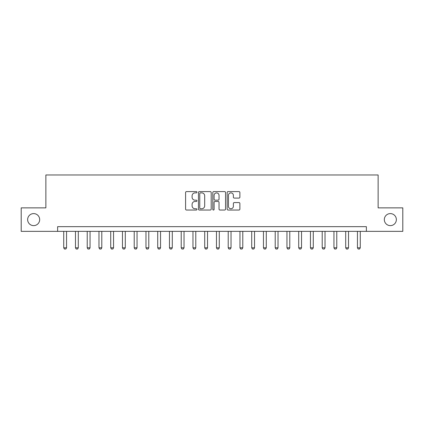 <?xml version="1.0" encoding="UTF-8"?>
<svg xmlns="http://www.w3.org/2000/svg" width="424" height="424" viewBox="0 0 424 424"><rect width="100%" height="100%" fill="white"/><g stroke="black" fill="none" stroke-linecap="round" stroke-linejoin="round"><path stroke-width="0.64" d="M196.964 192.236A0.647 0.647 0 0 0 196.317 191.59L186.512 191.59A0.922 0.922 0 0 0 185.59 192.512L185.59 209.117A0.922 0.922 0 0 0 186.512 210.039L196.317 210.039A0.647 0.647 0 0 0 196.964 209.398A0.647 0.647 0 0 0 196.317 208.751L195.045 208.751A2.952 2.952 0 0 1 192.093 205.799L192.093 204.416A2.952 2.952 0 0 1 195.045 201.464L196.317 201.464A0.647 0.647 0 0 0 196.964 200.817A0.647 0.647 0 0 0 196.317 200.17L195.045 200.17A2.952 2.952 0 0 1 192.093 197.218L192.093 195.835A2.952 2.952 0 0 1 195.045 192.883L196.317 192.883A0.647 0.647 0 0 0 196.964 192.236M384.329 219.611A6.016 6.016 0 0 0 390.345 225.626A6.016 6.016 0 0 0 396.361 219.611A6.016 6.016 0 0 0 390.345 213.595A6.016 6.016 0 0 0 384.329 219.611M27.64 219.611A6.016 6.016 0 0 0 33.655 225.626A6.016 6.016 0 0 0 39.67 219.611A6.016 6.016 0 0 0 33.655 213.595A6.016 6.016 0 0 0 27.64 219.611M238.961 198.093A0.922 0.922 0 0 0 239.883 197.171L239.883 192.512A0.922 0.922 0 0 0 238.961 191.59L228.075 191.59A0.922 0.922 0 0 0 227.153 192.512L227.153 209.117A0.922 0.922 0 0 0 228.075 210.039L238.961 210.039A0.922 0.922 0 0 0 239.883 209.117L239.883 203.488A0.922 0.922 0 0 0 238.961 202.566L234.302 202.566A0.922 0.922 0 0 0 233.38 203.488L233.38 206.281A2.47 2.47 0 0 1 230.91 208.751A2.47 2.47 0 0 1 228.446 206.281L228.446 195.347A2.47 2.47 0 0 1 230.91 192.883A2.47 2.47 0 0 1 233.38 195.347L233.38 197.171A0.922 0.922 0 0 0 234.302 198.093L238.961 198.093M57.622 231.361L21.2 231.361L21.2 207.866L45.871 207.866L45.871 174.969L378.129 174.969L378.129 207.866L402.8 207.866L402.8 231.361L366.378 231.361L366.378 226.665L57.622 226.665L57.622 231.361L366.378 231.361M211.194 192.512A0.922 0.922 0 0 0 210.272 191.59L199.386 191.59A0.922 0.922 0 0 0 198.464 192.512L198.464 209.117A0.922 0.922 0 0 0 199.386 210.039L210.272 210.039A0.922 0.922 0 0 0 211.194 209.117L211.194 192.512M213.728 191.59L224.614 191.59A0.922 0.922 0 0 1 225.536 192.512L225.536 209.117A0.922 0.922 0 0 1 224.614 210.039L219.955 210.039A0.922 0.922 0 0 1 219.033 209.117L219.033 202.386A0.922 0.922 0 0 0 218.111 201.464L215.021 201.464A0.922 0.922 0 0 0 214.099 202.386L214.099 209.398A0.647 0.647 0 0 1 213.452 210.039A0.647 0.647 0 0 1 212.806 209.398L212.806 192.512A0.922 0.922 0 0 1 213.728 191.59M200.398 192.883A0.647 0.647 0 0 0 199.752 193.524L199.752 208.105A0.647 0.647 0 0 0 200.398 208.751L201.734 208.751A2.952 2.952 0 0 0 204.686 205.799L204.686 195.835A2.952 2.952 0 0 0 201.734 192.883L200.398 192.883M219.033 195.395A2.47 2.47 0 0 0 216.569 192.925A2.47 2.47 0 0 0 214.099 195.395L214.099 199.248A0.922 0.922 0 0 0 215.021 200.17L218.111 200.17A0.922 0.922 0 0 0 219.033 199.248L219.033 195.395M63.733 231.361L63.733 247.812L66.552 247.812L66.552 231.361M66.552 247.812L65.847 249.031L64.437 249.031L63.733 247.812M75.477 231.361L75.477 247.812L78.297 247.812L78.297 231.361M78.297 247.812L77.592 249.031L76.182 249.031L75.477 247.812M87.227 231.361L87.227 247.812L90.047 247.812L90.047 231.361M90.047 247.812L89.342 249.031L87.932 249.031L87.227 247.812M98.978 231.361L98.978 247.812L101.797 247.812L101.797 231.361M101.797 247.812L101.092 249.031L99.682 249.031L98.978 247.812M110.728 231.361L110.728 247.812L113.547 247.812L113.547 231.361M113.547 247.812L112.842 249.031L111.433 249.031L110.728 247.812M122.472 231.361L122.472 247.812L125.292 247.812L125.292 231.361M125.292 247.812L124.587 249.031L123.177 249.031L122.472 247.812M134.222 231.361L134.222 247.812L137.042 247.812L137.042 231.361M137.042 247.812L136.337 249.031L134.927 249.031L134.222 247.812M145.973 231.361L145.973 247.812L148.792 247.812L148.792 231.361M148.792 247.812L148.087 249.031L146.678 249.031L145.973 247.812M157.723 231.361L157.723 247.812L160.542 247.812L160.542 231.361M160.542 247.812L159.837 249.031L158.428 249.031L157.723 247.812M169.468 231.361L169.468 247.812L172.287 247.812L172.287 231.361M172.287 247.812L171.582 249.031L170.172 249.031L169.468 247.812M181.218 231.361L181.218 247.812L184.037 247.812L184.037 231.361M184.037 247.812L183.332 249.031L181.923 249.031L181.218 247.812M192.968 231.361L192.968 247.812L195.787 247.812L195.787 231.361M195.787 247.812L195.082 249.031L193.673 249.031L192.968 247.812M204.718 231.361L204.718 247.812L207.537 247.812L207.537 231.361M207.537 247.812L206.833 249.031L205.423 249.031L204.718 247.812M216.463 231.361L216.463 247.812L219.282 247.812L219.282 231.361M219.282 247.812L218.577 249.031L217.168 249.031L216.463 247.812M228.213 231.361L228.213 247.812L231.032 247.812L231.032 231.361M231.032 247.812L230.327 249.031L228.918 249.031L228.213 247.812M239.963 231.361L239.963 247.812L242.782 247.812L242.782 231.361M242.782 247.812L242.078 249.031L240.668 249.031L239.963 247.812M251.713 231.361L251.713 247.812L254.532 247.812L254.532 231.361M254.532 247.812L253.828 249.031L252.418 249.031L251.713 247.812M263.458 231.361L263.458 247.812L266.277 247.812L266.277 231.361M266.277 247.812L265.572 249.031L264.163 249.031L263.458 247.812M275.208 231.361L275.208 247.812L278.027 247.812L278.027 231.361M278.027 247.812L277.322 249.031L275.913 249.031L275.208 247.812M286.958 231.361L286.958 247.812L289.778 247.812L289.778 231.361M289.778 247.812L289.073 249.031L287.663 249.031L286.958 247.812M298.708 231.361L298.708 247.812L301.528 247.812L301.528 231.361M301.528 247.812L300.823 249.031L299.413 249.031L298.708 247.812M310.453 231.361L310.453 247.812L313.272 247.812L313.272 231.361M313.272 247.812L312.567 249.031L311.158 249.031L310.453 247.812M322.203 231.361L322.203 247.812L325.023 247.812L325.023 231.361M325.023 247.812L324.318 249.031L322.908 249.031L322.203 247.812M333.953 231.361L333.953 247.812L336.773 247.812L336.773 231.361M336.773 247.812L336.068 249.031L334.658 249.031L333.953 247.812M345.703 231.361L345.703 247.812L348.523 247.812L348.523 231.361M348.523 247.812L347.818 249.031L346.408 249.031L345.703 247.812M357.448 231.361L357.448 247.812L360.268 247.812L360.268 231.361M360.268 247.812L359.563 249.031L358.153 249.031L357.448 247.812"/></g></svg>
